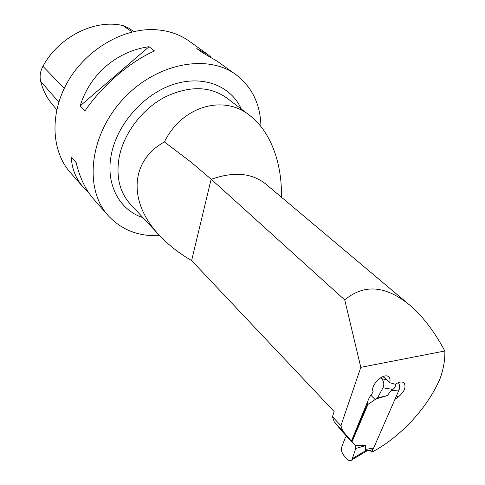 <?xml version="1.0" encoding="UTF-8"?>
<svg xmlns="http://www.w3.org/2000/svg" width="485" height="485" viewBox="0 0 485 485"><rect width="100%" height="100%" fill="white"/><g stroke="black" fill="none" stroke-linecap="round" stroke-linejoin="round"><path stroke-width="0.73" d="M133.836 31.561L128.567 28.015L122.863 25.547C94.854 18.909 58.8 36.733 42.922 66.318C40.255 71.289 39.497 76.266 40.649 81.25C42.941 90.301 46.936 98.146 52.622 104.778L56.769 109.695M260.942 126.555C260.524 104.621 252.309 87.409 236.286 74.914C207.895 53.308 155.764 62.995 122.511 99.758C88.991 136.285 84.099 189.192 108.143 215.57L93.569 198.995C85.536 189.793 79.704 177.558 76.066 162.299L71.35 157.085L76.121 162.542M71.35 157.085C71.695 168.544 75.83 178.789 83.747 187.828L89.022 193.133M108.143 215.57C121.505 229.951 138.692 236.631 159.692 235.625M206.677 53.659L189.841 41.583C180.032 34.441 168.453 30.476 155.103 29.682C123.329 27.887 86.548 49.191 67.979 81.322C49.318 113.435 51.319 151.193 70.416 172.66L83.747 187.828M154.551 50.961L149.053 46.693C116.897 51.161 89.864 74.175 80.158 105.894L85.069 110.756C101.977 85.748 130.119 61.631 154.551 50.961M211.06 57.163L207.404 54.181L196.789 48.573L202.548 52.719L217.165 61.189L235.443 74.308M149.053 46.693L80.158 105.894M342.634 431.971L334.213 421.768L332.449 416.688L334.171 411.547L191.623 260.572C179.056 253.279 168.319 244.87 159.413 235.334C128.495 202.942 129.331 161.305 164.403 141.929L191.593 162.566L211.272 179.304C233.812 171.314 252.024 172.927 265.913 184.154L409.201 304.689M281.391 197.177C282.258 166.306 272.303 133.102 250.09 115.721C224.191 94.175 182.166 105.754 164.403 141.929M444.836 350.995C445.139 359.361 443.617 368.382 440.277 378.051C428.067 407.303 400.58 437.088 371.819 452.202L394.923 399.373L398.027 397.221C404.375 391.856 406.388 387.097 404.078 382.944C402.041 381.343 399.143 381.786 395.378 384.272L389.619 382.695C390.352 380.173 390.104 378.276 388.867 377.003C384.223 371.704 369.424 385.72 373.226 391.838L369.273 397.567L351.389 441.132L342.64 430.801L340.906 425.721L360.81 367.339L444.836 350.995C434.518 331.655 422.865 316.408 409.873 305.259C385.896 285.501 364.18 283.719 344.732 299.924L211.272 179.304M211.199 178.941L191.623 260.572M332.449 416.688L340.906 425.721M344.732 299.924L360.81 367.339M334.213 421.768L342.64 430.801M369.976 450.25L371.819 452.202M383.15 376.524L389.619 382.695M392.868 389.413L392.092 389.285L390.843 390.94L392.868 389.413C394.717 388.218 395.608 386.466 395.536 384.162M366.448 450.213L365.363 450.862L365.454 449.462L367.266 450.668L366.89 450.898M398.409 382.604C399.755 385.048 399.979 387.479 399.07 389.904L390.843 390.94L387.376 395.542L377.427 398.027L382.968 387.812C384.393 384.459 383.968 381.452 381.701 378.791L380.634 377.766M399.07 389.904L373.632 448.055L365.454 449.462L365.72 445.539L355.487 445.327L351.977 441.877L367.939 404.405L377.427 398.027M375.251 399.185L387.376 395.542M365.896 450.044L365.557 449.443M346.86 436.512L345.423 437.343L341.846 446.679C341.003 449.728 341.64 452.614 343.75 455.348L347.308 459.271C349.036 461.011 350.564 461.205 351.892 459.841L355.772 448.486L365.72 445.539M355.487 445.327L355.772 448.486M373.632 448.055L372.11 449.88L370.219 450.207M375.105 399.476L370.679 395.087M367.491 401.919L367.539 404.005L367.939 404.405M351.316 441.12L351.977 441.877M351.589 441.465L367.539 404.005M122.863 25.547L132.235 31.931M42.922 66.318L64.281 88.27M40.649 81.25L58.788 102.123M241.269 108.998C231.048 85.93 203.051 74.648 173.272 84.457C143.524 94.138 116.915 124.372 111.271 154.836C105.39 184.488 119.559 210.163 142.899 217.601M159.413 235.334L130.265 204.033C119.589 192.139 115.891 176.546 119.164 157.267C123.754 133.527 141.766 109.519 164.263 97.418C188.701 85.596 209.562 85.79 226.853 98.012L249.575 115.327M342.592 431.923L350.97 440.92M396.506 395.754L398.027 397.221M392.092 389.285L382.968 387.812M386.381 379.609L381.701 378.791M365.363 450.862L352.619 458.452M383.908 377.245L382.544 376.76M342.61 431.947L350.988 440.944M367.272 450.668L351.892 459.841M372.11 449.88L367.284 450.717"/></g></svg>
